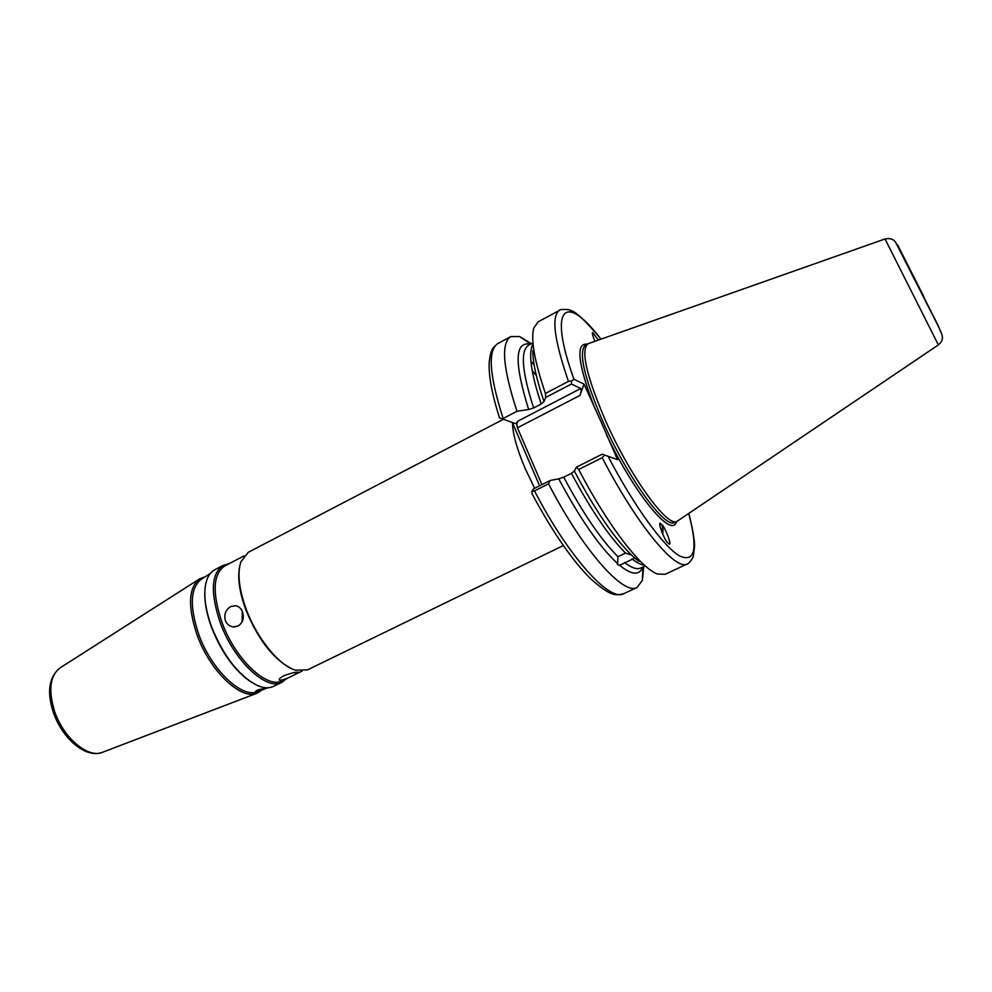 <?xml version="1.0" encoding="UTF-8"?>
<svg xmlns="http://www.w3.org/2000/svg" width="992" height="992" viewBox="0 0 992 992"><rect width="100%" height="100%" fill="white"/><g stroke="black" fill="none" stroke-linecap="round" stroke-linejoin="round"><path stroke-width="1.49" d="M262.843 689.539L265.335 688.274L257.833 689.874L255.465 691.449L262.843 689.539M662.706 534.118C663.45 528.327 662.594 524.867 660.139 523.726L659.779 523.689M662.544 525.338C664.404 526.566 672.018 544.496 669.377 544.236L667.12 542.215C664.665 540.082 657.572 522.251 660.25 523.28L662.544 525.338M660.275 523.28L662.296 525.301L662.854 534.452M625.543 553.102C608.79 536.188 590.748 509.603 571.417 473.32L574.331 471.026C595.324 510.533 614.656 538.792 632.301 555.818L634.818 558.074L619.603 565.304L617.557 564.56L617.991 556.71L625.543 553.102L631.408 554.974M594.94 341.285C592.732 335.941 591.951 332.99 592.608 332.419L598.362 340.082M230.702 606.571L235.538 605.715C238.762 606.31 241.081 608.381 242.519 611.928C244.379 618.115 242.879 622.815 238.043 626.039L233.256 626.907C229.561 626.374 226.932 624.278 225.382 620.62C223.82 614.482 225.593 609.807 230.702 606.571M283.786 675.775C291.264 672.973 296.186 671.807 298.567 672.278L293.533 675.267C286.452 678.987 281.716 680.586 279.285 680.078C278.74 679.111 280.24 677.685 283.786 675.775M243.933 555.954L224.688 565.986C212.982 574.058 212.09 592.856 221.972 622.356C235.34 659.544 267.48 689.614 282.447 680.686L301.952 671.187M228.681 563.902L223.101 565.415C211.172 573.661 210.23 592.807 220.298 622.864C233.914 660.771 266.699 691.399 281.951 682.285L286.502 678.714M239.63 566.717C237.41 578.162 239.531 592.646 245.966 610.179C258.032 639.319 272.961 658.676 290.743 668.236M503.428 419.281L248.236 552.321L240.833 561.869C237.212 573.599 239.047 589.521 246.363 609.634C257.064 638.513 279.211 665.508 295.368 670.158L307.433 669.898L563.295 545.563M210.279 573.525L201.401 579.179C190.278 587.859 189.398 606.261 198.747 634.396C211.457 670.121 242.494 699.211 257.982 691.536L267.803 687.778M262.062 689.973L257.362 693.073C241.577 700.91 209.982 671.311 197.061 634.942C187.55 606.323 188.455 587.586 199.789 578.745L205.084 576.823M204.922 590.252C204.203 601.003 206.423 613.428 211.581 627.527C221.65 652.736 234.844 670.927 251.174 682.112M223.101 565.415L214.83 569.73C210.354 572.111 207.328 576.774 205.778 583.718C203.484 595.398 205.456 609.894 211.73 627.217C223.584 656.245 238.65 675.602 256.928 685.311C263.438 688.2 268.993 688.547 273.569 686.365L281.951 682.285M588.616 343.53L587.847 343.827C580.642 350.399 586.396 375.683 605.095 419.678C629.771 476.048 667.901 528.538 677.164 521.222L677.871 520.775M600.916 339.19C565.8 292.603 547.46 305.548 573.922 379.242L584.015 384.115L600.954 421.55L617.57 459.68L608.022 456.246C633.913 505.87 662.991 545.86 679.074 555.656C694.995 563.295 698.207 549.233 688.684 513.472M531.427 343.678L519.672 336.548L510.793 336.586C500.786 343.058 502.857 367.958 516.981 411.246L502.374 418.897L515.679 423.658L518.097 421.017C516.807 422.406 516.584 424.663 517.452 427.788L541.942 484.617M530.46 344.199C514.674 340.988 514.079 362.774 528.674 409.522L516.981 411.246M532.84 350.672C532.754 362.44 536.474 379.403 544 401.549L541.198 404.017C530.856 372.608 528.141 352.594 533.064 343.976M584.015 384.115L579.948 395.436C581.163 392.088 581.436 389.769 580.791 388.48L571.392 384.04L545.674 397.445L544 401.549M545.674 397.445L545.402 393.427L568.453 381.387C554.082 339.524 551.13 315.816 559.587 310.273C557.789 309.529 568.788 308.686 570.574 310.533C575.087 310.905 585.23 320.453 601.028 339.14M559.587 310.273L538.098 321.854L533.82 327.955C530.621 339.45 534.477 361.262 545.402 393.427M619.603 565.304C631.768 575.124 639.468 575.72 642.692 567.102M634.818 558.074L638.922 561.336M550.213 480.475L548.564 483.836L534.49 490.891C568.639 557.082 609.956 602.454 623.856 593.65C614.854 595.783 610.626 596.266 590.711 578.857C571.975 560.133 552.457 531.836 532.158 493.966L531.799 491.486L533.498 488.858L550.213 480.475L558.732 478.838C579.7 518.196 599.131 546.27 617.049 563.084M548.564 483.836C582.8 550.25 623.708 596.006 637.112 587.425L642.419 580.32L643.696 566.63M578.708 469.476C607.588 525.314 641.402 568.974 657.758 574.07L665.198 574.269L687.295 563.902C675.825 571.59 636.715 524.694 602.206 457.696L578.708 469.476L576.377 467.158L602.218 454.187L608.022 456.246M574.331 471.026L576.377 467.158M571.417 473.32L563.716 477.177C583.023 513.385 601.115 539.896 617.991 556.71M558.732 478.838L563.716 477.177M539.598 485.795L512.343 422.48L499.745 417.967M532.964 342.86L528.6 345.191C520.23 350.585 521.904 371.504 533.634 407.948L541.198 404.017M533.634 407.948L528.674 409.522M242.271 611.332L242.122 621.848M573.922 379.242L571.752 380.916L568.453 381.387M571.392 384.04L571.752 380.916M602.206 457.696L604.698 455.068M502.374 418.897L499.522 417.88C491.834 393.774 488.411 375.1 489.242 361.869C490.68 350.201 492.02 348.328 497.91 343.53C487.543 350.201 489.304 375.174 503.155 418.463M515.679 423.658L512.343 422.48M531.799 491.486L534.49 490.891M914.661 279.174L938.407 326.058L914.661 279.174M938.37 344.918C941.42 342.401 942.747 339.636 942.363 336.586C942.102 334.639 941.321 332.022 933.794 317.316L895.987 243.003C893.891 239.233 890.233 237.882 885.025 238.96L938.37 344.918L677.412 521.085M924.42 297.836L897.611 244.875L924.42 297.836M586.16 344.72L585.491 345.067C578.237 351.676 583.941 376.972 602.603 420.943C627.242 477.301 665.434 529.716 674.771 522.362L677.164 521.222M512.504 422.84C512.715 433.777 516.882 448.88 525.004 468.162L534.651 488.287M53.295 712.256C46.649 691.672 48.943 676.854 60.19 667.79C50.009 675.502 48.137 689.973 54.56 711.214C63.364 738.085 88.437 758.905 102.697 752.209L256.928 693.247M606.509 434.794C635.066 495.095 672.316 539.474 676.507 521.532M624.464 562.414C631.582 567.92 637.025 569.78 640.795 567.994L645.271 565.886M644.428 565.142C641.08 564.87 636.926 562.774 631.966 558.843M518.097 421.017L580.791 388.48M579.948 395.436L517.452 427.788M587.202 344.162C575.335 342.686 577.902 364.176 594.902 408.63M532.208 370.76L536.3 375.484M534.13 364.895L530.931 361.423M901.815 253.481L936.708 322.784M617.557 564.56L616.962 562.762M885.025 238.96L588.095 343.703M585.491 345.067L587.847 343.827M60.19 667.79L199.404 578.993M675.453 522.04L674.771 522.362M530.67 344.088L519.672 336.548M641.824 567.511L640.795 567.994M642.915 567.002L642.419 580.32M623.856 593.65L637.112 587.425M497.91 343.53L510.793 336.586M528.6 345.191L529.604 344.646M53.332 712.355C62.174 738.296 85.647 759.116 102.697 752.209M234.955 626.919L233.256 626.907M687.295 563.902C686.576 565.353 692.714 559.761 693.358 555.929L694.561 546.431C694.673 543.418 693.954 533.262 688.783 513.41"/></g></svg>
